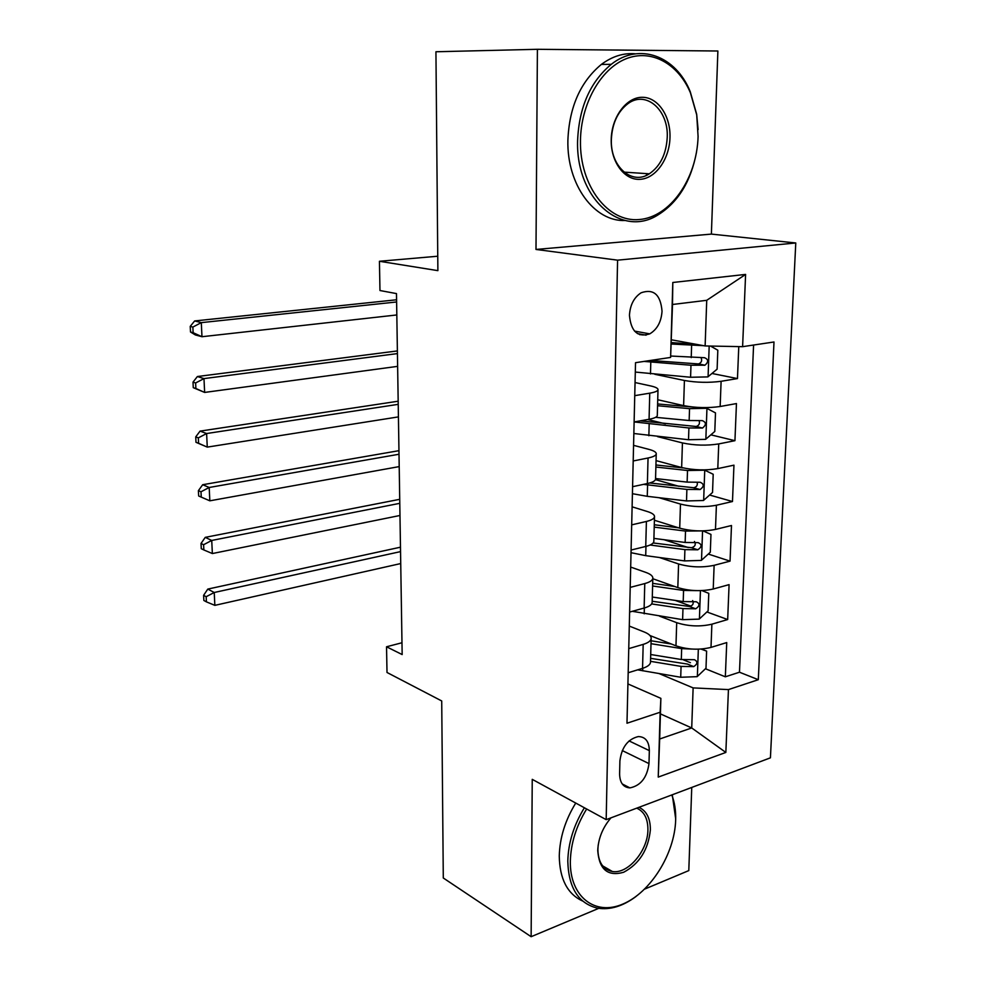 <?xml version="1.0" encoding="UTF-8"?>
<svg xmlns="http://www.w3.org/2000/svg" width="986" height="986" viewBox="0 0 986 986"><rect width="100%" height="100%" fill="white"/><g stroke="black" fill="none" stroke-linecap="round" stroke-linejoin="round"><path stroke-width="1.48" d="M629.45 315.274C630.941 331.456 637.72 337.656 649.774 333.86C657.206 329.373 661.286 321.818 662.037 311.206C660.608 294.654 653.644 288.504 641.159 292.756C634.01 297.415 630.116 304.921 629.45 315.274M537.407 49.3L535.99 249.446L711.387 234.101L717.882 51.001L537.407 49.3L435.935 51.753L437.883 270.645L379.437 261.278L379.967 290.525L396.483 293.594L402.165 654.568L386.537 646.779L387.005 672.477L441.716 700.96L443.293 877.996L531.134 936.7L598.724 908.352M711.387 234.101L795.776 242.975L770.423 757.827L606.18 819.649L617.581 260.168L795.776 242.975M644.721 889.076L688.795 870.589L691.753 787.444M649.996 635.539L675.965 645.83C687.612 649.688 699.284 650.205 711.005 647.395L726.731 642.576L725.339 676.803L705.434 668.755M690.422 662.691L683.286 659.807M659.511 616.151L676.704 622.684C688.401 626.393 700.122 626.899 711.88 624.187L727.668 619.541L706.888 611.961M691.001 606.168L675.213 600.4M727.668 619.541L729.085 584.636L713.223 589.012C701.391 591.563 689.596 591.095 677.826 587.607L652.794 578.72M654.408 520.251L679.711 528.176C691.63 531.294 703.548 531.713 715.479 529.42L731.489 525.513L730.047 561.133L708.293 554.058M688.314 547.575L664.133 539.724M656.047 460.61L681.646 467.524C693.7 470.248 705.742 470.605 717.796 468.596L733.954 465.17L732.475 501.517L709.624 495.034M679.009 486.332L655.456 479.64M657.724 399.737L683.618 405.616C695.808 407.921 707.985 408.216 720.15 406.503L736.456 403.57L734.94 440.68L710.857 434.838M665.451 423.832L647.691 419.518M634.75 395.657L649.749 393.167C655.468 392.169 658.217 390.9 658.007 389.371C657.625 388.09 655.209 386.956 650.748 385.957L635.058 382.543M633.197 460.967L648.048 457.997C653.706 456.814 656.442 455.31 656.245 453.486C655.875 451.958 653.484 450.614 649.071 449.419L633.567 445.339M631.693 524.86L646.397 521.458C651.992 520.09 654.704 518.353 654.519 516.245C654.149 514.495 651.795 512.93 647.445 511.561L632.112 506.829M630.202 587.397L644.77 583.564C650.316 582.036 653.003 580.076 652.831 577.697C652.473 575.725 650.144 573.963 645.842 572.41L630.683 567.073M648.985 763.608L649.343 750.629C649.108 741.447 645.436 736.764 638.312 736.567C627.823 739.118 621.685 747.228 619.898 760.909L619.602 774.072C619.861 782.798 623.288 787.395 629.918 787.888C640.69 785.706 647.05 777.609 648.985 763.608L622.265 750.568M671.466 339.813L705.126 345.95L706.728 300.311L672.501 304.489L670.603 357.437L635.526 362.688L626.985 723.231L660.152 712.237L660.879 698.359L627.922 683.927M670.603 357.437L672.809 282.489L745.601 274.416L742.606 346.678L773.998 341.982L758.308 679.699L728.444 689.596L725.844 752.441L658.241 777.091L660.152 712.237M654.864 374.298L684.42 380.485L683.618 405.616M657.588 436.638L682.435 442.924L681.646 467.524M658.956 497.696L680.488 504.068L679.711 528.176M659.486 557.521L678.578 563.98L677.826 587.607M628.76 648.615L643.18 644.388C648.665 642.687 651.339 640.518 651.167 637.88C650.822 635.687 648.529 633.739 644.277 632.014L629.29 626.085M725.339 676.803L739.475 672.218L753.587 345.026M684.42 380.485C696.671 382.617 708.897 382.888 721.111 381.299L737.466 378.575L738.773 346.604M734.94 440.68L718.732 443.922C706.642 445.808 694.538 445.475 682.435 442.924M732.475 501.517L716.403 505.239C704.423 507.42 692.455 507.026 680.488 504.068M730.047 561.133L714.123 565.323C702.254 567.763 690.41 567.32 678.578 563.98M628.181 672.748L642.552 668.348C648.024 666.598 650.674 664.342 650.513 661.606L651.142 638.743M629.623 612.047L644.129 608.042C649.651 606.452 652.325 604.406 652.165 601.928L652.806 578.474M631.089 550.04L645.744 546.454C651.315 545.024 654.014 543.2 653.841 540.981L654.494 516.935M632.593 486.69L647.383 483.547C653.015 482.29 655.739 480.687 655.554 478.752L656.232 454.078M634.121 421.946L649.071 419.272C654.753 418.2 657.502 416.831 657.305 415.18L657.995 389.864M660.879 698.359L659.671 739.007L691.716 727.951L693.121 687.895L728.444 689.596M660.423 713.889L691.716 727.951L725.844 752.441M659.178 673.611L693.121 687.895M606.18 819.649L532.243 779.347L531.134 936.7M535.99 249.446L617.581 260.168M437.747 256.224L379.437 261.278M401.968 642.749L386.537 646.779M637.486 333.601L646.089 335.178M739.475 672.218L758.308 679.699M737.466 378.575L711.966 373.472M742.606 346.678L705.126 345.95M659.671 739.007L658.241 777.091M672.809 282.489L672.501 304.489M745.601 274.416L706.728 300.311M691.962 649.071L681.659 648.603L651.007 643.685M671.38 644.018L651.093 640.777M701.342 649.059L706.617 651.117L705.988 668.225L697.139 676.667L680.71 677.259L637.659 669.851M706.617 651.117L701.009 649.071M650.526 661.335L681.067 666.4L693.725 666.622C697.694 663.911 697.928 661.606 694.452 659.708L681.301 659.523L650.711 654.519M693.725 666.622L687.476 664.083L650.612 658.34M400.538 551.618L214.233 592.5L214.849 605.355L400.723 563.561M203.868 600.474L206.419 601.867L206.173 596.715L203.609 595.334L203.868 600.474M206.173 596.715L214.233 592.5L207.799 589.086L400.476 547.193M207.799 589.086L203.609 595.334M206.419 601.867L214.849 605.355M586.658 809.001C576.268 825.874 570.832 843.277 570.339 861.209C569.698 896.866 595.1 916.204 622.881 904.051C650.686 892.404 674.695 853.728 675.657 820.105C675.952 810.751 674.658 802.37 671.799 794.95M635.982 896.508C622.832 906.282 610.026 910.164 597.553 908.155C578.412 903.533 568.503 887.831 567.8 861.049C568.293 842.759 573.827 824.999 584.39 807.768M638.953 807.312C646.619 810.923 650.427 818.479 650.366 829.978C648.258 849.796 639.347 863.884 623.645 872.265C607.795 876.739 599.168 869.479 597.738 850.511C598.292 838.47 602.692 827.574 610.963 817.85M598.194 845.088L597.886 849.328C598.157 862.171 602.976 869.553 612.343 871.488C627.897 874.409 647.925 850.672 647.913 829.83C647.95 818.7 644.215 811.478 636.697 808.163M582.627 901.031C567.431 894.019 559.641 879.007 559.272 855.996C559.74 837.804 565.225 820.167 575.75 803.048M672.292 794.765L675.693 818.861M580.458 140.739C579.669 186.231 608.14 222.491 639.125 219.545C670.11 217.265 696.855 178.947 698.088 136.549L696.708 114.844L690.41 92.77C678.146 63.597 651.13 48.536 625.814 58.877C600.486 69.057 580.877 104.134 580.458 140.739M696.498 152.226C690.903 181.609 677.974 202.574 657.724 215.084C621.513 238.057 575.713 198.962 577.599 140.739C579.016 107.314 590.232 81.838 611.258 64.324C639.483 41.954 675.94 56.042 690.225 91.649L696.671 114.24L698.113 129.61M611.209 139.642C611.505 117.309 626.196 97.306 642.022 97.294C657.859 96.961 670.726 115.978 669.987 137.547C669.469 159.116 655.678 178.552 640.074 179.329C624.471 180.438 610.691 161.987 611.209 139.642M667.226 137.547C668.791 110.186 646.064 89.849 627.823 103.752C617.63 111.677 612.146 123.607 611.357 139.531C610.235 166.696 632.001 185.578 649.318 173.807C660.25 166.24 666.216 154.149 667.226 137.547M625.21 220.519C594.583 221.924 566.79 185.048 567.887 140.295C569.255 107.117 580.409 81.826 601.349 64.435C612.257 56.301 623.645 52.751 635.514 53.811M647.839 173.709L645.892 175.582M696.387 590.626L683.569 590.441L652.596 585.98M674.72 586.497L652.67 583.342M701.921 590.602L708.774 593.362L708.121 610.815L699.197 619.122L682.608 619.664L632.285 611.308M651.647 603.925L682.978 608.596L695.746 608.793C699.838 605.946 700.011 603.605 696.252 601.756L683.199 601.583L652.301 597.035M692.64 600.56C693.959 603.592 692.887 605.564 689.436 606.489L652.177 601.263M399.786 503.328L211.731 540.451L212.36 553.553L399.971 515.481M201.28 548.697L203.856 549.954L203.597 544.716L201.021 543.459L201.28 548.697M203.597 544.716L211.731 540.451L205.261 537.358L399.712 499.323M205.261 537.358L201.021 543.459M203.856 549.954L212.36 553.553M700.91 530.912L685.517 531.084L654.223 527.116M678.578 527.818L654.285 524.762M702.956 530.875L710.968 534.424L710.302 552.234L701.292 560.418L684.543 560.911L645.719 555.648L631.028 552.69M650.131 545.011L684.913 549.621L697.817 549.794C702.032 546.799 702.118 544.408 698.088 542.62L685.147 542.46L653.915 538.393M694.464 541.474C696.091 544.592 695.081 546.675 691.433 547.723L653.176 542.966M399.01 454.25L209.192 487.478L209.833 500.814L399.207 466.6M198.667 495.983L201.255 497.117L200.996 491.78L198.396 490.658L198.667 495.983M200.996 491.78L209.192 487.478L202.685 484.718L398.948 450.676M202.685 484.718L198.396 490.658M201.255 497.117L209.833 500.814M632.42 493.703L647.272 496.315L686.515 500.95L703.437 500.506L712.533 492.458L713.198 474.278L704.743 470.186L687.513 470.507L655.875 467.044M704.522 470.088L703.831 469.903M683.434 467.968L655.924 464.973M643.488 484.372L686.885 489.426L700.134 489.537C704.201 486.443 704.226 484.015 700.196 482.253L687.131 482.117L655.554 478.555M697.188 482.462C697.755 485.309 696.597 487.072 693.725 487.737L649.688 482.98M398.221 404.346L206.616 433.532L207.27 447.114L195.992 442.307L198.605 443.306L198.334 437.87L195.721 436.897L195.992 442.307M398.418 416.893L207.27 447.114L198.605 443.306M198.334 437.87L206.616 433.532L200.059 431.116L398.171 401.216M200.059 431.116L195.721 436.897M633.85 433.507L688.524 439.744L705.619 439.349L714.801 431.449L715.491 412.9L706.728 408.29L689.547 408.66L657.563 405.727M706.728 408.29L703.721 407.612M695.845 407.292L657.613 403.964M634.195 421.934L688.906 427.973L702.537 428.023C706.407 424.818 706.346 422.353 702.352 420.628L689.152 420.517L655.641 417.325M699.16 420.812C700.011 423.672 699 425.558 696.128 426.482L640.185 420.862M397.432 353.592L203.979 378.599L204.644 392.428L193.268 387.658L195.894 388.521L195.622 382.975L192.997 382.137L193.268 387.658M397.629 366.361L204.644 392.428L195.894 388.521M195.622 382.975L203.979 378.599L197.385 376.529L397.383 350.93M197.385 376.529L192.997 382.137M703.647 345.679L671.343 344.028M696.461 344.373L671.38 342.586M710.475 346.049L717.82 350.215L717.118 369.158L707.849 376.911L690.582 377.256L635.304 372.067M644.055 361.406L690.976 365.239L704.978 365.202C708.663 361.899 708.515 359.409 704.559 357.708L670.714 356.032M701.12 357.869C702.291 360.716 701.428 362.737 698.544 363.945L650.452 360.457M396.618 301.975L201.304 322.632L201.97 336.719L195.351 334.944L190.508 331.999L193.145 332.701L192.862 327.069L190.224 326.378L190.508 331.999M396.816 314.953L201.97 336.719L193.145 332.701M192.862 327.069L201.304 322.632L194.661 320.943L396.582 299.781M194.661 320.943L190.224 326.378M676.704 622.684L675.965 645.83M711.88 624.187L711.005 647.395M721.111 381.299L720.15 406.503M718.732 443.922L717.796 468.596M716.403 505.239L715.479 529.42M714.123 565.323L713.223 589.012M643.18 644.388L642.552 668.348M644.77 583.564L644.129 608.042M646.397 521.458L645.744 546.454M648.048 457.997L647.383 483.547M649.749 393.167L649.071 419.272M629.08 740.917L649.343 750.629M697.361 676.458L698.334 649.195M642.699 670.825L642.773 668.286M681.301 659.523L681.659 648.603M680.71 677.259L681.067 666.4M699.419 618.912L700.43 590.651M644.203 613.81L644.351 607.98M683.199 601.583L683.569 590.441M682.608 619.664L682.978 608.596M689.436 606.489L695.746 608.793M701.514 560.208L702.562 530.887M645.719 555.648L645.966 546.404M685.147 542.46L685.517 531.084M684.543 560.911L684.913 549.621M691.433 547.723L697.817 549.794M703.659 500.309L704.743 470.186M647.272 496.315L647.58 484.902M687.131 482.117L687.513 470.507M686.515 500.95L686.885 489.426M693.466 487.75L699.937 489.574M705.853 439.152L706.95 408.414M648.862 435.75L649.17 424.103M689.152 420.517L689.547 408.66M688.524 439.744L688.906 427.973M695.549 426.531L702.094 428.097M708.084 376.726L709.18 346.024M639.865 334.044L639.852 334.759M650.489 373.94L650.797 362.047M691.223 357.622L691.617 345.519M690.582 377.256L690.976 365.239M697.669 364.031L704.3 365.325M634.528 331.099L649.774 333.86M622.24 783.944L629.918 787.888M612.343 871.488L602.606 865.844M601.349 64.435L611.258 64.324M649.318 173.807L624.015 172.119M690.41 92.77L690.225 91.649M693.725 487.737L700.134 489.537M696.128 426.494L702.537 428.023M698.544 363.945L704.978 365.202"/></g></svg>
